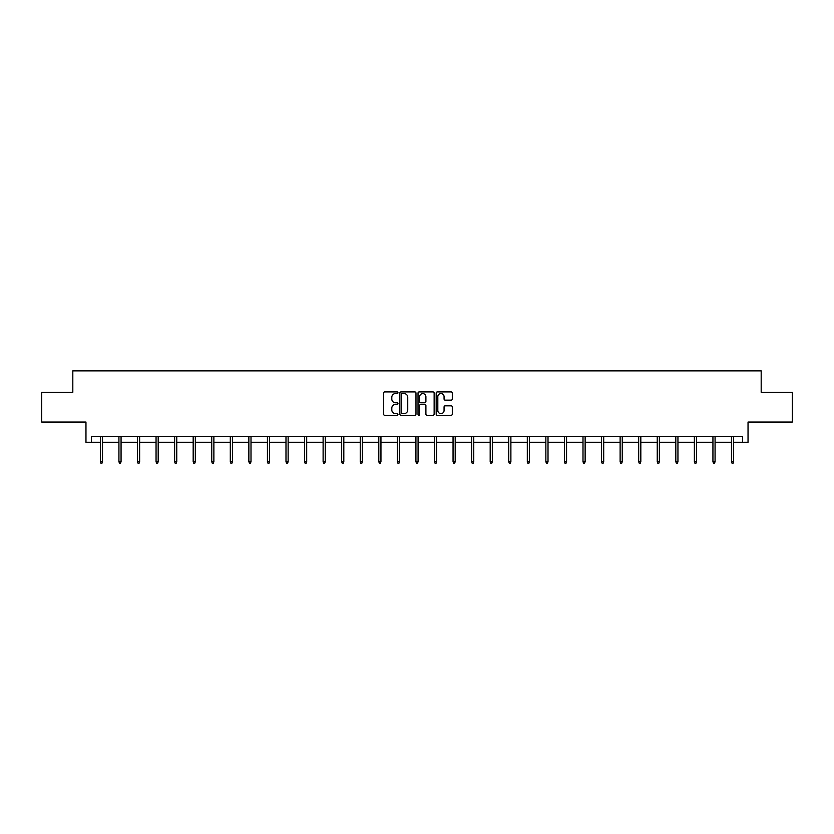 <?xml version="1.0" encoding="UTF-8"?>
<svg xmlns="http://www.w3.org/2000/svg" width="834" height="834" viewBox="0 0 834 834"><rect width="100%" height="100%" fill="white"/><g stroke="black" fill="none" stroke-linecap="round" stroke-linejoin="round"><path stroke-width="1.25" d="M397.964 392.741A0.813 0.813 0 0 0 397.14 391.917L384.735 391.917A1.168 1.168 0 0 0 383.567 393.085L383.567 414.112A1.168 1.168 0 0 0 384.735 415.28L397.14 415.28A0.813 0.813 0 0 0 397.964 414.467A0.813 0.813 0 0 0 397.14 413.643L395.535 413.643A3.743 3.743 0 0 1 391.803 409.911L391.803 408.16A3.743 3.743 0 0 1 395.535 404.417L397.14 404.417A0.813 0.813 0 0 0 397.964 403.604A0.813 0.813 0 0 0 397.14 402.78L395.535 402.78A3.743 3.743 0 0 1 391.803 399.048L391.803 397.297A3.743 3.743 0 0 1 395.535 393.554L397.14 393.554A0.813 0.813 0 0 0 397.964 392.741M91.375 442.27L91.375 436.328L742.625 436.328L742.625 442.27L748.035 442.27L748.035 422.046L792.3 422.046L792.3 392.293L761.181 392.293L761.181 370.88L72.819 370.88L72.819 392.293L41.7 392.293L41.7 422.046L85.965 422.046L85.965 442.27L100.361 442.27M451.131 400.153A1.168 1.168 0 0 0 452.299 398.986L452.299 393.085A1.168 1.168 0 0 0 451.131 391.917L437.35 391.917A1.168 1.168 0 0 0 436.182 393.085L436.182 414.112A1.168 1.168 0 0 0 437.35 415.28L451.131 415.28A1.168 1.168 0 0 0 452.299 414.112L452.299 406.992A1.168 1.168 0 0 0 451.131 405.824L445.231 405.824A1.168 1.168 0 0 0 444.063 406.992L444.063 410.526A3.127 3.127 0 0 1 440.946 413.643A3.127 3.127 0 0 1 437.819 410.526L437.819 396.682A3.127 3.127 0 0 1 440.946 393.554A3.127 3.127 0 0 1 444.063 396.682L444.063 398.986A1.168 1.168 0 0 0 445.231 400.153L451.131 400.153M415.978 393.085A1.168 1.168 0 0 0 414.811 391.917L401.029 391.917A1.168 1.168 0 0 0 399.861 393.085L399.861 414.112A1.168 1.168 0 0 0 401.029 415.28L414.811 415.28A1.168 1.168 0 0 0 415.978 414.112L415.978 393.085M419.189 391.917L432.971 391.917A1.168 1.168 0 0 1 434.139 393.085L434.139 414.112A1.168 1.168 0 0 1 432.971 415.28L427.071 415.28A1.168 1.168 0 0 1 425.903 414.112L425.903 405.585A1.168 1.168 0 0 0 424.735 404.417L420.826 404.417A1.168 1.168 0 0 0 419.658 405.585L419.658 414.467A0.813 0.813 0 0 1 418.835 415.28A0.813 0.813 0 0 1 418.022 414.467L418.022 393.085A1.168 1.168 0 0 1 419.189 391.917M102.509 442.27L118.928 442.27M121.066 442.27L137.485 442.27M139.632 442.27L156.052 442.27M158.189 442.27L174.619 442.27M176.756 442.27L193.175 442.27M195.323 442.27L211.742 442.27M213.879 442.27L230.299 442.27M232.446 442.27L248.866 442.27M251.003 442.27L267.433 442.27M269.57 442.27L285.989 442.27M288.137 442.27L304.556 442.27M306.693 442.27L323.112 442.27M325.26 442.27L341.679 442.27M343.817 442.27L360.236 442.27M362.383 442.27L378.803 442.27M380.95 442.27L397.37 442.27M399.507 442.27L415.926 442.27M418.074 442.27L434.493 442.27M436.63 442.27L453.05 442.27M455.197 442.27L471.617 442.27M473.764 442.27L490.183 442.27M492.321 442.27L508.74 442.27M510.888 442.27L527.307 442.27M529.444 442.27L545.863 442.27M548.011 442.27L564.43 442.27M566.567 442.27L582.997 442.27M585.134 442.27L601.554 442.27M603.701 442.27L620.121 442.27M622.258 442.27L638.677 442.27M640.825 442.27L657.244 442.27M659.381 442.27L675.811 442.27M677.948 442.27L694.368 442.27M696.515 442.27L712.934 442.27M715.072 442.27L731.491 442.27M733.639 442.27L742.625 442.27M402.311 393.554A0.813 0.813 0 0 0 401.498 394.378L401.498 412.83A0.813 0.813 0 0 0 402.311 413.643L404.01 413.643A3.743 3.743 0 0 0 407.743 409.911L407.743 397.297A3.743 3.743 0 0 0 404.01 393.554L402.311 393.554M425.903 396.744A3.127 3.127 0 0 0 422.786 393.617A3.127 3.127 0 0 0 419.658 396.744L419.658 401.613A1.168 1.168 0 0 0 420.826 402.78L424.735 402.78A1.168 1.168 0 0 0 425.903 401.613L425.903 396.744M100.361 461.577L100.841 463.12L102.029 463.12L102.509 461.577L100.361 461.577L100.361 436.328M102.509 461.577L102.509 436.328M118.928 461.577L119.398 463.12L120.596 463.12L121.066 461.577L118.928 461.577L118.928 436.328M121.066 461.577L121.066 436.328M137.485 461.577L137.964 463.12L139.153 463.12L139.632 461.577L137.485 461.577L137.485 436.328M139.632 461.577L139.632 436.328M156.052 461.577L156.531 463.12L157.72 463.12L158.189 461.577L156.052 461.577L156.052 436.328M158.189 461.577L158.189 436.328M174.619 461.577L175.088 463.12L176.276 463.12L176.756 461.577L174.619 461.577L174.619 436.328M176.756 461.577L176.756 436.328M193.175 461.577L193.655 463.12L194.843 463.12L195.323 461.577L193.175 461.577L193.175 436.328M195.323 461.577L195.323 436.328M211.742 461.577L212.211 463.12L213.41 463.12L213.879 461.577L211.742 461.577L211.742 436.328M213.879 461.577L213.879 436.328M230.299 461.577L230.778 463.12L231.967 463.12L232.446 461.577L230.299 461.577L230.299 436.328M232.446 461.577L232.446 436.328M248.866 461.577L249.345 463.12L250.534 463.12L251.003 461.577L248.866 461.577L248.866 436.328M251.003 461.577L251.003 436.328M267.433 461.577L267.902 463.12L269.09 463.12L269.57 461.577L267.433 461.577L267.433 436.328M269.57 461.577L269.57 436.328M285.989 461.577L286.469 463.12L287.657 463.12L288.137 461.577L285.989 461.577L285.989 436.328M288.137 461.577L288.137 436.328M304.556 461.577L305.025 463.12L306.214 463.12L306.693 461.577L304.556 461.577L304.556 436.328M306.693 461.577L306.693 436.328M323.112 461.577L323.592 463.12L324.78 463.12L325.26 461.577L323.112 461.577L323.112 436.328M325.26 461.577L325.26 436.328M341.679 461.577L342.159 463.12L343.347 463.12L343.817 461.577L341.679 461.577L341.679 436.328M343.817 461.577L343.817 436.328M360.236 461.577L360.715 463.12L361.904 463.12L362.383 461.577L360.236 461.577L360.236 436.328M362.383 461.577L362.383 436.328M378.803 461.577L379.282 463.12L380.471 463.12L380.95 461.577L378.803 461.577L378.803 436.328M380.95 461.577L380.95 436.328M397.37 461.577L397.839 463.12L399.027 463.12L399.507 461.577L397.37 461.577L397.37 436.328M399.507 461.577L399.507 436.328M415.926 461.577L416.406 463.12L417.594 463.12L418.074 461.577L415.926 461.577L415.926 436.328M418.074 461.577L418.074 436.328M434.493 461.577L434.973 463.12L436.161 463.12L436.63 461.577L434.493 461.577L434.493 436.328M436.63 461.577L436.63 436.328M453.05 461.577L453.529 463.12L454.718 463.12L455.197 461.577L453.05 461.577L453.05 436.328M455.197 461.577L455.197 436.328M471.617 461.577L472.096 463.12L473.285 463.12L473.764 461.577L471.617 461.577L471.617 436.328M473.764 461.577L473.764 436.328M490.183 461.577L490.653 463.12L491.841 463.12L492.321 461.577L490.183 461.577L490.183 436.328M492.321 461.577L492.321 436.328M508.74 461.577L509.22 463.12L510.408 463.12L510.888 461.577L508.74 461.577L508.74 436.328M510.888 461.577L510.888 436.328M527.307 461.577L527.786 463.12L528.975 463.12L529.444 461.577L527.307 461.577L527.307 436.328M529.444 461.577L529.444 436.328M545.863 461.577L546.343 463.12L547.531 463.12L548.011 461.577L545.863 461.577L545.863 436.328M548.011 461.577L548.011 436.328M564.43 461.577L564.91 463.12L566.098 463.12L566.567 461.577L564.43 461.577L564.43 436.328M566.567 461.577L566.567 436.328M582.997 461.577L583.466 463.12L584.655 463.12L585.134 461.577L582.997 461.577L582.997 436.328M585.134 461.577L585.134 436.328M601.554 461.577L602.033 463.12L603.222 463.12L603.701 461.577L601.554 461.577L601.554 436.328M603.701 461.577L603.701 436.328M620.121 461.577L620.59 463.12L621.789 463.12L622.258 461.577L620.121 461.577L620.121 436.328M622.258 461.577L622.258 436.328M638.677 461.577L639.157 463.12L640.345 463.12L640.825 461.577L638.677 461.577L638.677 436.328M640.825 461.577L640.825 436.328M657.244 461.577L657.724 463.12L658.912 463.12L659.381 461.577L657.244 461.577L657.244 436.328M659.381 461.577L659.381 436.328M675.811 461.577L676.28 463.12L677.469 463.12L677.948 461.577L675.811 461.577L675.811 436.328M677.948 461.577L677.948 436.328M694.368 461.577L694.847 463.12L696.036 463.12L696.515 461.577L694.368 461.577L694.368 436.328M696.515 461.577L696.515 436.328M712.934 461.577L713.404 463.12L714.602 463.12L715.072 461.577L712.934 461.577L712.934 436.328M715.072 461.577L715.072 436.328M731.491 461.577L731.971 463.12L733.159 463.12L733.639 461.577L731.491 461.577L731.491 436.328M733.639 461.577L733.639 436.328"/></g></svg>
